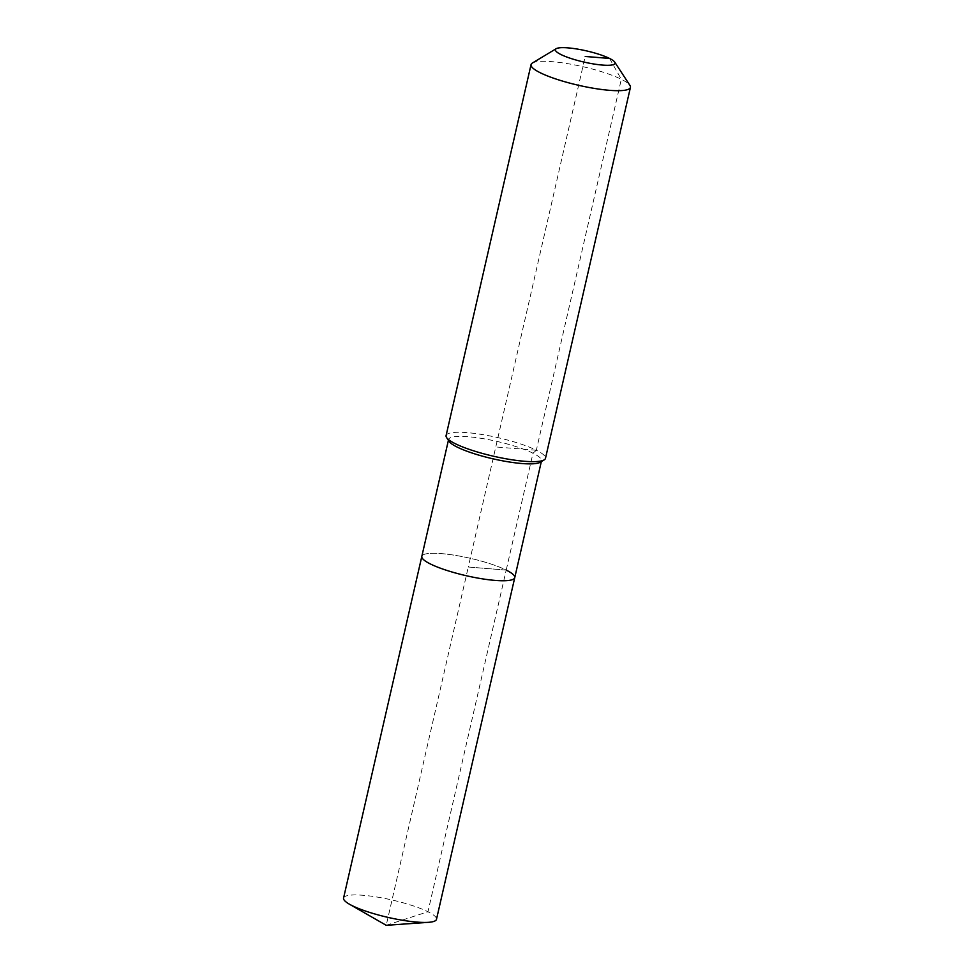 <?xml version="1.0" encoding="UTF-8"?>
<svg xmlns="http://www.w3.org/2000/svg" width="974" height="974" viewBox="0 0 974 974"><rect width="100%" height="100%" fill="white"/><g stroke="black" fill="none" stroke-linecap="round" stroke-linejoin="round"><path stroke-width="0.73" stroke-dasharray="4.87 3.65" d="M343.566 898.052A47.665 8.936 -167.1 0 1 376.865 897.005A47.665 8.936 -167.1 0 1 427.963 911.761A47.665 8.936 -167.1 0 1 436.486 919.334M449.063 441.344A47.665 8.936 -167.1 0 1 448.588 439.481A47.665 8.936 -167.1 0 1 481.887 438.446A47.665 8.936 -167.1 0 1 532.985 453.202L506.212 570.082A47.665 8.936 -167.1 0 0 455.114 555.326A47.665 8.936 -167.1 0 0 421.827 556.373A47.665 8.936 -167.1 0 1 455.114 555.326A47.665 8.936 -167.1 0 1 506.212 570.082A47.665 8.936 -167.1 0 1 514.747 577.655M446.092 435.573A50.977 9.557 -167.1 0 1 481.704 434.465A50.977 9.557 -167.1 0 1 536.345 450.244L532.985 453.202A47.665 8.936 -167.1 0 1 541.52 460.763A47.665 8.936 -167.1 0 1 540.278 462.236M532.364 63.042A50.977 9.557 -167.1 0 1 571.3 64.296A50.977 9.557 -167.1 0 1 621.315 79.284L536.345 450.244A50.977 9.557 -167.1 0 1 545.477 458.34M609.554 58.44L621.315 79.284A50.977 9.557 -167.1 0 1 629.922 85.383M386.228 925.3L427.963 911.761L506.212 570.082L468.287 567.014L386.228 925.3M506.212 570.082L468.287 567.014L585.216 56.468M536.345 450.244L495.778 446.956M541.52 460.763L541.325 461.603M448.588 439.481L448.405 440.321"/><path stroke-width="1.46" d="M506.212 570.082A47.665 8.936 -167.1 0 1 514.747 577.655L436.486 919.334A47.665 8.936 -167.1 0 1 428.548 922.317A47.665 8.936 -167.1 0 1 352.101 905.613A47.665 8.936 -167.1 0 1 349.41 904.189A47.665 8.936 -167.1 0 1 343.566 898.052L421.827 556.373A47.665 8.936 -167.1 0 0 430.35 563.946A47.665 8.936 -167.1 0 1 421.827 556.373L448.405 440.321M514.747 577.655A47.665 8.936 -167.1 0 1 481.448 578.702A47.665 8.936 -167.1 0 1 430.35 563.946A47.665 8.936 -167.1 0 0 481.448 578.702A47.665 8.936 -167.1 0 0 514.747 577.655L541.325 461.603M614.728 62.105L629.922 85.383A50.977 9.557 -167.1 0 1 630.434 87.368L545.477 458.34A50.977 9.557 -167.1 0 1 544.149 459.898L540.278 462.236A47.665 8.936 -167.1 0 1 503.887 461.067A47.665 8.936 -167.1 0 1 457.123 447.054A47.665 8.936 -167.1 0 1 449.063 441.344L446.591 437.557A50.977 9.557 -167.1 0 1 446.092 435.573L531.049 64.613A50.977 9.557 -167.1 0 1 532.364 63.042L556.191 48.7A30.584 5.734 -167.1 0 1 579.542 49.455A30.584 5.734 -167.1 0 1 609.554 58.44A30.584 5.734 -167.1 0 1 614.728 62.105A30.584 5.734 -167.1 0 1 596.368 64.381A30.584 5.734 -167.1 0 1 560.866 54.495A30.584 5.734 -167.1 0 1 556.191 48.7M544.149 459.898A50.977 9.557 -167.1 0 1 505.226 458.644A50.977 9.557 -167.1 0 1 455.211 443.669A50.977 9.557 -167.1 0 1 446.591 437.557M630.434 87.368A50.977 9.557 -167.1 0 1 594.822 88.488A50.977 9.557 -167.1 0 1 540.168 72.709A50.977 9.557 -167.1 0 1 531.049 64.613M585.216 56.468L609.554 58.44M349.41 904.189L386.228 925.3L428.548 922.317"/></g></svg>
